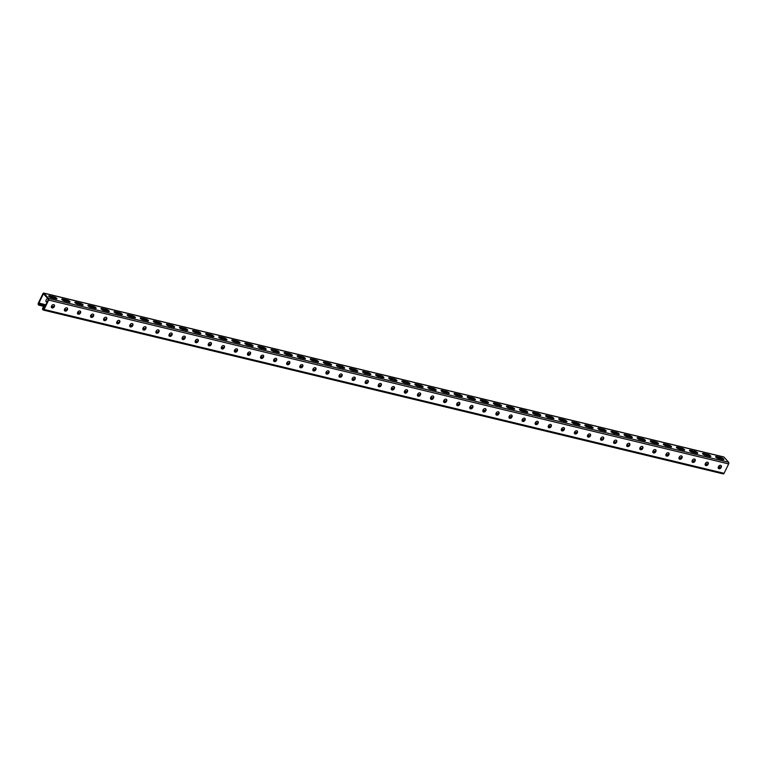 <?xml version="1.0" encoding="UTF-8"?>
<svg xmlns="http://www.w3.org/2000/svg" width="767" height="767" viewBox="0 0 767 767"><rect width="100%" height="100%" fill="white"/><g stroke="black" fill="none" stroke-linecap="round" stroke-linejoin="round"><path stroke-width="1.15" d="M723.041 473.766A1.227 0.69 103.5 0 0 723.262 473.91A1.227 0.69 103.5 0 0 724.077 473.306L728.65 463.92A1.227 0.69 103.5 0 0 728.64 462.29L723.962 457.074L43.959 293.234A1.227 0.69 -76.5 0 0 43.738 293.09A1.227 0.69 -76.5 0 0 42.923 293.694L38.35 303.08A1.227 0.69 -76.5 0 0 38.36 304.71L38.638 305.017A1.227 0.69 -76.5 0 0 38.868 305.161A1.227 0.69 -76.5 0 0 39.673 304.557L39.769 303.253L39.155 304.518L38.532 303.818L43.441 293.742L48.474 299.341L43.556 309.417L43.096 308.372L43.546 307.462L44.361 307.759M42.933 308.717L43.796 308.928M43.959 293.234L48.637 298.449A1.227 0.69 103.5 0 1 48.647 300.079L44.074 309.456A1.227 0.69 103.5 0 1 43.268 310.06A1.227 0.69 103.5 0 1 43.038 309.926L42.76 309.609A1.227 0.69 103.5 0 1 42.751 307.979L43.192 307.068L44.505 307.385M56.365 299.005A2.042 0.614 26 0 0 53.911 297.692L54.256 296.992L49.673 295.889A2.042 0.614 26 0 0 48.714 295.966A2.042 0.614 26 0 0 49.481 296.954A2.042 0.614 26 0 0 51.427 297.836L56.001 298.938A2.042 0.614 26 0 0 56.959 298.862A2.042 0.614 26 0 0 56.192 297.884A2.042 0.614 26 0 0 54.256 296.992M48.963 296.522A2.042 0.614 26 0 1 49.337 296.589L53.911 297.692M69.442 302.16A2.042 0.614 26 0 0 66.988 300.846L67.333 300.146L62.75 299.044A2.042 0.614 26 0 0 61.791 299.12A2.042 0.614 26 0 0 62.558 300.098A2.042 0.614 26 0 0 64.495 300.99L69.078 302.093A2.042 0.614 26 0 0 70.037 302.016A2.042 0.614 26 0 0 69.27 301.028A2.042 0.614 26 0 0 67.333 300.146M62.041 299.676A2.042 0.614 26 0 1 62.415 299.744L66.988 300.846M370.212 374.622A2.042 0.614 26 0 0 367.757 373.318L368.102 372.618L363.52 371.516A2.042 0.614 26 0 0 362.561 371.592A2.042 0.614 26 0 0 363.328 372.57A2.042 0.614 26 0 0 365.265 373.452L369.847 374.555A2.042 0.614 26 0 0 370.806 374.478A2.042 0.614 26 0 0 370.039 373.5A2.042 0.614 26 0 0 368.102 372.618M362.81 372.148A2.042 0.614 26 0 1 363.184 372.206L367.757 373.318M383.289 377.776A2.042 0.614 26 0 0 380.835 376.463L381.18 375.763L376.597 374.66A2.042 0.614 26 0 0 375.638 374.737A2.042 0.614 26 0 0 376.405 375.725A2.042 0.614 26 0 0 378.342 376.607L382.925 377.709A2.042 0.614 26 0 0 383.883 377.632A2.042 0.614 26 0 0 383.117 376.655A2.042 0.614 26 0 0 381.18 375.763M375.888 375.293A2.042 0.614 26 0 1 376.261 375.36L380.835 376.463M357.134 371.477A2.042 0.614 26 0 0 354.68 370.164L355.025 369.464L350.442 368.361A2.042 0.614 26 0 0 349.484 368.438A2.042 0.614 26 0 0 350.251 369.416A2.042 0.614 26 0 0 352.187 370.308L356.77 371.41A2.042 0.614 26 0 0 357.729 371.333A2.042 0.614 26 0 0 356.962 370.346A2.042 0.614 26 0 0 355.025 369.464M349.733 368.994A2.042 0.614 26 0 1 350.107 369.061L354.68 370.164M344.057 368.323A2.042 0.614 26 0 0 341.603 367.01L341.948 366.31L337.365 365.207A2.042 0.614 26 0 0 336.406 365.284A2.042 0.614 26 0 0 337.173 366.271A2.042 0.614 26 0 0 339.11 367.153L343.693 368.256A2.042 0.614 26 0 0 344.651 368.179A2.042 0.614 26 0 0 343.884 367.201A2.042 0.614 26 0 0 341.948 366.31M336.655 365.84A2.042 0.614 26 0 1 337.029 365.907L341.603 367.01M330.98 365.169A2.042 0.614 26 0 0 328.525 363.865L328.87 363.165L324.288 362.062A2.042 0.614 26 0 0 323.329 362.139A2.042 0.614 26 0 0 324.096 363.117A2.042 0.614 26 0 0 326.042 363.999L330.615 365.111A2.042 0.614 26 0 0 331.574 365.025A2.042 0.614 26 0 0 330.807 364.047A2.042 0.614 26 0 0 328.87 363.165M323.578 362.695A2.042 0.614 26 0 1 323.952 362.762L328.525 363.865M317.902 362.024A2.042 0.614 26 0 0 315.448 360.711L315.793 360.011L311.21 358.908A2.042 0.614 26 0 0 310.252 358.985A2.042 0.614 26 0 0 311.018 359.963A2.042 0.614 26 0 0 312.965 360.854L317.538 361.957A2.042 0.614 26 0 0 318.497 361.88A2.042 0.614 26 0 0 317.73 360.893A2.042 0.614 26 0 0 315.793 360.011M310.501 359.541A2.042 0.614 26 0 1 310.875 359.608L315.448 360.711M304.835 358.87A2.042 0.614 26 0 0 302.371 357.556L302.716 356.856L298.133 355.754A2.042 0.614 26 0 0 297.174 355.83A2.042 0.614 26 0 0 297.941 356.818A2.042 0.614 26 0 0 299.887 357.7L304.461 358.803A2.042 0.614 26 0 0 305.419 358.726A2.042 0.614 26 0 0 304.652 357.748A2.042 0.614 26 0 0 302.716 356.856M297.423 356.387A2.042 0.614 26 0 1 297.797 356.454L302.371 357.556M291.757 355.725A2.042 0.614 26 0 0 289.293 354.412L289.638 353.712L285.065 352.609A2.042 0.614 26 0 0 284.097 352.686A2.042 0.614 26 0 0 284.864 353.664A2.042 0.614 26 0 0 286.81 354.555L291.383 355.658A2.042 0.614 26 0 0 292.342 355.572A2.042 0.614 26 0 0 291.575 354.594A2.042 0.614 26 0 0 289.638 353.712M284.346 353.242A2.042 0.614 26 0 1 284.72 353.309L289.293 354.412M278.68 352.571A2.042 0.614 26 0 0 276.216 351.257L276.561 350.557L271.988 349.455A2.042 0.614 26 0 0 271.019 349.531A2.042 0.614 26 0 0 271.796 350.519A2.042 0.614 26 0 0 273.733 351.401L278.306 352.504A2.042 0.614 26 0 0 279.265 352.427A2.042 0.614 26 0 0 278.498 351.439A2.042 0.614 26 0 0 276.561 350.557M271.269 350.088A2.042 0.614 26 0 1 271.643 350.155L276.216 351.257M265.603 349.416A2.042 0.614 26 0 0 263.139 348.103L263.484 347.403L258.91 346.3A2.042 0.614 26 0 0 257.942 346.387A2.042 0.614 26 0 0 258.719 347.365A2.042 0.614 26 0 0 260.655 348.247L265.229 349.349A2.042 0.614 26 0 0 266.187 349.273A2.042 0.614 26 0 0 265.42 348.295A2.042 0.614 26 0 0 263.484 347.403M258.201 346.933A2.042 0.614 26 0 1 258.565 347L263.139 348.103M252.525 346.272A2.042 0.614 26 0 0 250.061 344.958L250.406 344.258L245.833 343.156A2.042 0.614 26 0 0 244.865 343.233A2.042 0.614 26 0 0 245.641 344.21A2.042 0.614 26 0 0 247.578 345.102L252.151 346.205A2.042 0.614 26 0 0 253.11 346.118A2.042 0.614 26 0 0 252.343 345.14A2.042 0.614 26 0 0 250.406 344.258M245.124 343.789A2.042 0.614 26 0 1 245.488 343.856L250.061 344.958M239.448 343.117A2.042 0.614 26 0 0 236.993 341.804L237.329 341.104L232.756 340.002A2.042 0.614 26 0 0 231.797 340.078A2.042 0.614 26 0 0 232.564 341.066A2.042 0.614 26 0 0 234.501 341.948L239.074 343.05A2.042 0.614 26 0 0 240.033 342.974A2.042 0.614 26 0 0 239.266 341.986A2.042 0.614 26 0 0 237.329 341.104M232.046 340.634A2.042 0.614 26 0 1 232.411 340.701L236.993 341.804M226.37 339.963A2.042 0.614 26 0 0 223.916 338.65L224.252 337.95L219.678 336.847A2.042 0.614 26 0 0 218.72 336.934A2.042 0.614 26 0 0 219.487 337.911A2.042 0.614 26 0 0 221.423 338.793L225.997 339.896A2.042 0.614 26 0 0 226.955 339.819A2.042 0.614 26 0 0 226.188 338.841A2.042 0.614 26 0 0 224.252 337.95M218.969 337.49A2.042 0.614 26 0 1 219.333 337.547L223.916 338.65M213.293 336.818A2.042 0.614 26 0 0 210.839 335.505L211.174 334.805L206.601 333.703A2.042 0.614 26 0 0 205.642 333.779A2.042 0.614 26 0 0 206.409 334.757A2.042 0.614 26 0 0 208.346 335.649L212.919 336.751A2.042 0.614 26 0 0 213.888 336.675A2.042 0.614 26 0 0 213.111 335.687A2.042 0.614 26 0 0 211.174 334.805M205.892 334.335A2.042 0.614 26 0 1 206.256 334.402L210.839 335.505M200.216 333.664A2.042 0.614 26 0 0 197.761 332.351L198.097 331.651L193.524 330.548A2.042 0.614 26 0 0 192.565 330.625A2.042 0.614 26 0 0 193.332 331.612A2.042 0.614 26 0 0 195.269 332.495L199.842 333.597A2.042 0.614 26 0 0 200.81 333.52A2.042 0.614 26 0 0 200.034 332.542A2.042 0.614 26 0 0 198.097 331.651M192.814 331.181A2.042 0.614 26 0 1 193.179 331.248L197.761 332.351M187.138 330.51A2.042 0.614 26 0 0 184.684 329.206L185.02 328.506L180.446 327.404A2.042 0.614 26 0 0 179.488 327.48A2.042 0.614 26 0 0 180.255 328.458A2.042 0.614 26 0 0 182.191 329.34L186.764 330.443A2.042 0.614 26 0 0 187.733 330.366A2.042 0.614 26 0 0 186.966 329.388A2.042 0.614 26 0 0 185.02 328.506M179.737 328.036A2.042 0.614 26 0 1 180.101 328.103L184.684 329.206M174.061 327.365A2.042 0.614 26 0 0 171.607 326.052L171.942 325.352L167.369 324.249A2.042 0.614 26 0 0 166.41 324.326A2.042 0.614 26 0 0 167.177 325.304A2.042 0.614 26 0 0 169.114 326.196L173.687 327.298A2.042 0.614 26 0 0 174.655 327.221A2.042 0.614 26 0 0 173.888 326.234A2.042 0.614 26 0 0 171.942 325.352M166.66 324.882A2.042 0.614 26 0 1 167.024 324.949L171.607 326.052M160.984 324.211A2.042 0.614 26 0 0 158.529 322.897L158.865 322.198L154.292 321.095A2.042 0.614 26 0 0 153.333 321.172A2.042 0.614 26 0 0 154.1 322.159A2.042 0.614 26 0 0 156.037 323.041L160.619 324.144A2.042 0.614 26 0 0 161.578 324.067A2.042 0.614 26 0 0 160.811 323.089A2.042 0.614 26 0 0 158.865 322.198M153.582 321.728A2.042 0.614 26 0 1 153.946 321.795L158.529 322.897M147.906 321.057A2.042 0.614 26 0 0 145.452 319.753L145.788 319.053L141.214 317.95A2.042 0.614 26 0 0 140.256 318.027A2.042 0.614 26 0 0 141.023 319.005A2.042 0.614 26 0 0 142.959 319.887L147.542 320.999A2.042 0.614 26 0 0 148.501 320.913A2.042 0.614 26 0 0 147.734 319.935A2.042 0.614 26 0 0 145.788 319.053M140.505 318.583A2.042 0.614 26 0 1 140.869 318.65L145.452 319.753M134.829 317.912A2.042 0.614 26 0 0 132.375 316.598L132.71 315.899L128.137 314.796A2.042 0.614 26 0 0 127.178 314.873A2.042 0.614 26 0 0 127.945 315.851A2.042 0.614 26 0 0 129.882 316.742L134.465 317.845A2.042 0.614 26 0 0 135.423 317.768A2.042 0.614 26 0 0 134.656 316.781A2.042 0.614 26 0 0 132.71 315.899M127.427 315.429A2.042 0.614 26 0 1 127.801 315.496L132.375 316.598M121.752 314.758A2.042 0.614 26 0 0 119.297 313.444L119.642 312.744L115.06 311.642A2.042 0.614 26 0 0 114.101 311.718A2.042 0.614 26 0 0 114.868 312.706A2.042 0.614 26 0 0 116.805 313.588L121.387 314.691A2.042 0.614 26 0 0 122.346 314.614A2.042 0.614 26 0 0 121.579 313.636A2.042 0.614 26 0 0 119.642 312.744M114.35 312.274A2.042 0.614 26 0 1 114.724 312.342L119.297 313.444M108.674 311.613A2.042 0.614 26 0 0 106.22 310.299L106.565 309.6L101.982 308.497A2.042 0.614 26 0 0 101.023 308.574A2.042 0.614 26 0 0 101.79 309.552A2.042 0.614 26 0 0 103.727 310.443L108.31 311.546A2.042 0.614 26 0 0 109.269 311.46A2.042 0.614 26 0 0 108.502 310.482A2.042 0.614 26 0 0 106.565 309.6M101.273 309.13A2.042 0.614 26 0 1 101.647 309.197L106.22 310.299M95.597 308.459A2.042 0.614 26 0 0 93.143 307.145L93.488 306.445L88.905 305.343A2.042 0.614 26 0 0 87.946 305.419A2.042 0.614 26 0 0 88.713 306.407A2.042 0.614 26 0 0 90.65 307.289L95.233 308.392A2.042 0.614 26 0 0 96.191 308.315A2.042 0.614 26 0 0 95.424 307.327A2.042 0.614 26 0 0 93.488 306.445M88.195 305.975A2.042 0.614 26 0 1 88.569 306.043L93.143 307.145M82.52 305.304A2.042 0.614 26 0 0 80.065 303.991L80.41 303.291L75.828 302.188A2.042 0.614 26 0 0 74.869 302.275A2.042 0.614 26 0 0 75.636 303.253A2.042 0.614 26 0 0 77.572 304.135L82.155 305.237A2.042 0.614 26 0 0 83.114 305.161A2.042 0.614 26 0 0 82.347 304.183A2.042 0.614 26 0 0 80.41 303.291M75.118 302.821A2.042 0.614 26 0 1 75.492 302.888L80.065 303.991M715.889 457.218A2.042 0.614 -154 0 1 716.253 457.285L716.599 456.586L721.172 457.688A2.042 0.614 -154 0 1 723.118 458.57A2.042 0.614 -154 0 1 723.885 459.558A2.042 0.614 -154 0 1 722.917 459.634L718.343 458.532A2.042 0.614 -154 0 1 716.407 457.64A2.042 0.614 -154 0 1 715.64 456.662A2.042 0.614 -154 0 1 716.599 456.586M716.253 457.285L720.836 458.388A2.042 0.614 -154 0 1 723.291 459.701M702.812 454.064A2.042 0.614 -154 0 1 703.176 454.131L703.521 453.431L708.094 454.534A2.042 0.614 -154 0 1 710.041 455.425A2.042 0.614 -154 0 1 710.808 456.403A2.042 0.614 -154 0 1 709.849 456.48L705.266 455.377A2.042 0.614 -154 0 1 703.329 454.495A2.042 0.614 -154 0 1 702.562 453.508A2.042 0.614 -154 0 1 703.521 453.431M703.176 454.131L707.759 455.234A2.042 0.614 -154 0 1 710.213 456.547M402.042 381.602A2.042 0.614 -154 0 1 402.416 381.659L402.752 380.959L407.325 382.062A2.042 0.614 -154 0 1 409.271 382.954A2.042 0.614 -154 0 1 410.038 383.931A2.042 0.614 -154 0 1 409.079 384.008L404.497 382.906A2.042 0.614 -154 0 1 402.56 382.024A2.042 0.614 -154 0 1 401.793 381.046A2.042 0.614 -154 0 1 402.752 380.959M402.416 381.659L406.989 382.762A2.042 0.614 -154 0 1 409.444 384.075M388.965 378.447A2.042 0.614 -154 0 1 389.339 378.514L389.674 377.815L394.257 378.917A2.042 0.614 -154 0 1 396.194 379.799A2.042 0.614 -154 0 1 396.961 380.787A2.042 0.614 -154 0 1 396.002 380.863L391.419 379.761A2.042 0.614 -154 0 1 389.483 378.869A2.042 0.614 -154 0 1 388.716 377.891A2.042 0.614 -154 0 1 389.674 377.815M389.339 378.514L393.912 379.617A2.042 0.614 -154 0 1 396.366 380.931M415.12 384.746A2.042 0.614 -154 0 1 415.484 384.813L415.829 384.114L420.402 385.216A2.042 0.614 -154 0 1 422.349 386.098A2.042 0.614 -154 0 1 423.116 387.086A2.042 0.614 -154 0 1 422.157 387.162L417.574 386.06A2.042 0.614 -154 0 1 415.637 385.178A2.042 0.614 -154 0 1 414.87 384.19A2.042 0.614 -154 0 1 415.829 384.114M415.484 384.813L420.067 385.916A2.042 0.614 -154 0 1 422.521 387.23M428.197 387.901A2.042 0.614 -154 0 1 428.561 387.968L428.906 387.268L433.48 388.37A2.042 0.614 -154 0 1 435.426 389.252A2.042 0.614 -154 0 1 436.193 390.23A2.042 0.614 -154 0 1 435.234 390.317L430.651 389.214A2.042 0.614 -154 0 1 428.715 388.323A2.042 0.614 -154 0 1 427.948 387.345A2.042 0.614 -154 0 1 428.906 387.268M428.561 387.968L433.144 389.07A2.042 0.614 -154 0 1 435.598 390.384M441.274 391.045A2.042 0.614 -154 0 1 441.639 391.112L441.984 390.413L446.557 391.515A2.042 0.614 -154 0 1 448.503 392.407A2.042 0.614 -154 0 1 449.27 393.385A2.042 0.614 -154 0 1 448.302 393.461L443.729 392.359A2.042 0.614 -154 0 1 441.792 391.477A2.042 0.614 -154 0 1 441.025 390.499A2.042 0.614 -154 0 1 441.984 390.413M441.639 391.112L446.221 392.215A2.042 0.614 -154 0 1 448.676 393.529M454.352 394.2A2.042 0.614 -154 0 1 454.716 394.267L455.061 393.567L459.634 394.669A2.042 0.614 -154 0 1 461.581 395.551A2.042 0.614 -154 0 1 462.348 396.539A2.042 0.614 -154 0 1 461.379 396.616L456.806 395.513A2.042 0.614 -154 0 1 454.869 394.631A2.042 0.614 -154 0 1 454.102 393.644A2.042 0.614 -154 0 1 455.061 393.567M454.716 394.267L459.299 395.369A2.042 0.614 -154 0 1 461.753 396.683M467.429 397.354A2.042 0.614 -154 0 1 467.793 397.421L468.138 396.721L472.712 397.824A2.042 0.614 -154 0 1 474.648 398.706A2.042 0.614 -154 0 1 475.425 399.684A2.042 0.614 -154 0 1 474.457 399.77L469.883 398.667A2.042 0.614 -154 0 1 467.947 397.776A2.042 0.614 -154 0 1 467.18 396.798A2.042 0.614 -154 0 1 468.138 396.721M467.793 397.421L472.376 398.524A2.042 0.614 -154 0 1 474.831 399.828M480.506 400.499A2.042 0.614 -154 0 1 480.871 400.566L481.216 399.866L485.789 400.968A2.042 0.614 -154 0 1 487.726 401.86A2.042 0.614 -154 0 1 488.502 402.838A2.042 0.614 -154 0 1 487.534 402.915L482.961 401.812A2.042 0.614 -154 0 1 481.024 400.93A2.042 0.614 -154 0 1 480.257 399.943A2.042 0.614 -154 0 1 481.216 399.866M480.871 400.566L485.453 401.668A2.042 0.614 -154 0 1 487.908 402.982M493.584 403.653A2.042 0.614 -154 0 1 493.948 403.72L494.293 403.02L498.866 404.123A2.042 0.614 -154 0 1 500.803 405.005A2.042 0.614 -154 0 1 501.57 405.992A2.042 0.614 -154 0 1 500.611 406.069L496.038 404.966A2.042 0.614 -154 0 1 494.101 404.075A2.042 0.614 -154 0 1 493.334 403.097A2.042 0.614 -154 0 1 494.293 403.02M493.948 403.72L498.531 404.823A2.042 0.614 -154 0 1 500.985 406.136M506.661 406.807A2.042 0.614 -154 0 1 507.025 406.874L507.371 406.174L511.944 407.277A2.042 0.614 -154 0 1 513.88 408.159A2.042 0.614 -154 0 1 514.647 409.137A2.042 0.614 -154 0 1 513.689 409.214L509.115 408.111A2.042 0.614 -154 0 1 507.179 407.229A2.042 0.614 -154 0 1 506.412 406.251A2.042 0.614 -154 0 1 507.371 406.174M507.025 406.874L511.608 407.977A2.042 0.614 -154 0 1 514.063 409.281M519.738 409.952A2.042 0.614 -154 0 1 520.103 410.019L520.448 409.319L525.021 410.422A2.042 0.614 -154 0 1 526.958 411.313A2.042 0.614 -154 0 1 527.725 412.291A2.042 0.614 -154 0 1 526.766 412.368L522.193 411.265A2.042 0.614 -154 0 1 520.256 410.383A2.042 0.614 -154 0 1 519.48 409.396A2.042 0.614 -154 0 1 520.448 409.319M520.103 410.019L524.676 411.122A2.042 0.614 -154 0 1 527.14 412.435M532.816 413.106A2.042 0.614 -154 0 1 533.18 413.173L533.525 412.473L538.098 413.576A2.042 0.614 -154 0 1 540.035 414.458A2.042 0.614 -154 0 1 540.802 415.446A2.042 0.614 -154 0 1 539.843 415.522L535.27 414.42A2.042 0.614 -154 0 1 533.333 413.528A2.042 0.614 -154 0 1 532.557 412.55A2.042 0.614 -154 0 1 533.525 412.473M533.18 413.173L537.753 414.276A2.042 0.614 -154 0 1 540.217 415.589M545.883 416.26A2.042 0.614 -154 0 1 546.257 416.318L546.603 415.618L551.176 416.73A2.042 0.614 -154 0 1 553.112 417.612A2.042 0.614 -154 0 1 553.879 418.59A2.042 0.614 -154 0 1 552.921 418.667L548.347 417.564A2.042 0.614 -154 0 1 546.411 416.682A2.042 0.614 -154 0 1 545.634 415.704A2.042 0.614 -154 0 1 546.603 415.618M546.257 416.318L550.831 417.43A2.042 0.614 -154 0 1 553.295 418.734M558.961 419.405A2.042 0.614 -154 0 1 559.335 419.472L559.68 418.772L564.253 419.875A2.042 0.614 -154 0 1 566.19 420.767A2.042 0.614 -154 0 1 566.957 421.745A2.042 0.614 -154 0 1 565.998 421.821L561.425 420.719A2.042 0.614 -154 0 1 559.479 419.837A2.042 0.614 -154 0 1 558.712 418.849A2.042 0.614 -154 0 1 559.68 418.772M559.335 419.472L563.908 420.575A2.042 0.614 -154 0 1 566.372 421.888M572.038 422.559A2.042 0.614 -154 0 1 572.412 422.627L572.748 421.927L577.33 423.029A2.042 0.614 -154 0 1 579.267 423.911A2.042 0.614 -154 0 1 580.034 424.899A2.042 0.614 -154 0 1 579.075 424.976L574.502 423.873A2.042 0.614 -154 0 1 572.556 422.981A2.042 0.614 -154 0 1 571.789 422.003A2.042 0.614 -154 0 1 572.748 421.927M572.412 422.627L576.985 423.729A2.042 0.614 -154 0 1 579.449 425.043M585.116 425.704A2.042 0.614 -154 0 1 585.489 425.771L585.825 425.071L590.408 426.174A2.042 0.614 -154 0 1 592.345 427.066A2.042 0.614 -154 0 1 593.112 428.044A2.042 0.614 -154 0 1 592.153 428.12L587.58 427.018A2.042 0.614 -154 0 1 585.633 426.136A2.042 0.614 -154 0 1 584.866 425.158A2.042 0.614 -154 0 1 585.825 425.071M585.489 425.771L590.063 426.874A2.042 0.614 -154 0 1 592.517 428.187M598.193 428.858A2.042 0.614 -154 0 1 598.567 428.926L598.902 428.226L603.485 429.328A2.042 0.614 -154 0 1 605.422 430.21A2.042 0.614 -154 0 1 606.189 431.198A2.042 0.614 -154 0 1 605.23 431.275L600.657 430.172A2.042 0.614 -154 0 1 598.711 429.29A2.042 0.614 -154 0 1 597.944 428.302A2.042 0.614 -154 0 1 598.902 428.226M598.567 428.926L603.14 430.028A2.042 0.614 -154 0 1 605.594 431.342M611.27 432.013A2.042 0.614 -154 0 1 611.644 432.08L611.98 431.38L616.563 432.483A2.042 0.614 -154 0 1 618.499 433.365A2.042 0.614 -154 0 1 619.266 434.343A2.042 0.614 -154 0 1 618.307 434.429L613.725 433.326A2.042 0.614 -154 0 1 611.788 432.435A2.042 0.614 -154 0 1 611.021 431.457A2.042 0.614 -154 0 1 611.98 431.38M611.644 432.08L616.217 433.182A2.042 0.614 -154 0 1 618.672 434.496M624.348 435.157A2.042 0.614 -154 0 1 624.721 435.225L625.057 434.525L629.64 435.627A2.042 0.614 -154 0 1 631.577 436.519A2.042 0.614 -154 0 1 632.344 437.497A2.042 0.614 -154 0 1 631.385 437.573L626.802 436.471A2.042 0.614 -154 0 1 624.865 435.589A2.042 0.614 -154 0 1 624.098 434.611A2.042 0.614 -154 0 1 625.057 434.525M624.721 435.225L629.295 436.327A2.042 0.614 -154 0 1 631.749 437.641M637.425 438.312A2.042 0.614 -154 0 1 637.799 438.379L638.134 437.679L642.717 438.782A2.042 0.614 -154 0 1 644.654 439.664A2.042 0.614 -154 0 1 645.421 440.651A2.042 0.614 -154 0 1 644.462 440.728L639.879 439.625A2.042 0.614 -154 0 1 637.943 438.734A2.042 0.614 -154 0 1 637.176 437.756A2.042 0.614 -154 0 1 638.134 437.679M637.799 438.379L642.372 439.481A2.042 0.614 -154 0 1 644.826 440.795M650.502 441.466A2.042 0.614 -154 0 1 650.876 441.533L651.212 440.833L655.795 441.936A2.042 0.614 -154 0 1 657.731 442.818A2.042 0.614 -154 0 1 658.498 443.796A2.042 0.614 -154 0 1 657.54 443.882L652.957 442.78A2.042 0.614 -154 0 1 651.02 441.888A2.042 0.614 -154 0 1 650.253 440.91A2.042 0.614 -154 0 1 651.212 440.833M650.876 441.533L655.449 442.636A2.042 0.614 -154 0 1 657.904 443.94M663.58 444.611A2.042 0.614 -154 0 1 663.954 444.678L664.289 443.978L668.872 445.081A2.042 0.614 -154 0 1 670.809 445.972A2.042 0.614 -154 0 1 671.576 446.95A2.042 0.614 -154 0 1 670.617 447.027L666.034 445.924A2.042 0.614 -154 0 1 664.097 445.042A2.042 0.614 -154 0 1 663.33 444.055A2.042 0.614 -154 0 1 664.289 443.978M663.954 444.678L668.527 445.78A2.042 0.614 -154 0 1 670.981 447.094M676.657 447.765A2.042 0.614 -154 0 1 677.031 447.832L677.366 447.132L681.94 448.235A2.042 0.614 -154 0 1 683.886 449.117A2.042 0.614 -154 0 1 684.653 450.104A2.042 0.614 -154 0 1 683.694 450.181L679.111 449.078A2.042 0.614 -154 0 1 677.175 448.187A2.042 0.614 -154 0 1 676.408 447.209A2.042 0.614 -154 0 1 677.366 447.132M677.031 447.832L681.604 448.935A2.042 0.614 -154 0 1 684.059 450.248M689.734 450.919A2.042 0.614 -154 0 1 690.099 450.986L690.444 450.287L695.017 451.389A2.042 0.614 -154 0 1 696.963 452.271A2.042 0.614 -154 0 1 697.73 453.249A2.042 0.614 -154 0 1 696.772 453.326L692.189 452.223A2.042 0.614 -154 0 1 690.252 451.341A2.042 0.614 -154 0 1 689.485 450.363A2.042 0.614 -154 0 1 690.444 450.287M690.099 450.986L694.681 452.089A2.042 0.614 -154 0 1 697.136 453.393M380.998 383.586A1.697 1.304 -41.9 0 1 380.95 384.833L380.729 385.274A1.697 1.304 -41.9 0 1 378.304 386.252M367.92 380.432A1.697 1.304 -41.9 0 1 367.872 381.678L367.652 382.129A1.697 1.304 -41.9 0 1 365.226 383.107M354.843 377.287A1.697 1.304 -41.9 0 1 354.795 378.524L354.575 378.975A1.697 1.304 -41.9 0 1 352.149 379.953M341.766 374.133A1.697 1.304 -41.9 0 1 341.718 375.379L341.497 375.82A1.697 1.304 -41.9 0 1 339.072 376.798M328.688 370.979A1.697 1.304 -41.9 0 1 328.64 372.225L328.42 372.676A1.697 1.304 -41.9 0 1 325.994 373.654M315.611 367.834A1.697 1.304 -41.9 0 1 315.563 369.071L315.342 369.521A1.697 1.304 -41.9 0 1 312.917 370.499M302.534 364.68A1.697 1.304 -41.9 0 1 302.486 365.926L302.265 366.377A1.697 1.304 -41.9 0 1 299.839 367.355M289.456 361.525A1.697 1.304 -41.9 0 1 289.408 362.772L289.188 363.222A1.697 1.304 -41.9 0 1 286.762 364.2M276.379 358.381A1.697 1.304 -41.9 0 1 276.331 359.627L276.11 360.068A1.697 1.304 -41.9 0 1 273.685 361.046M263.302 355.226A1.697 1.304 -41.9 0 1 263.254 356.473L263.033 356.923A1.697 1.304 -41.9 0 1 260.607 357.901M250.224 352.082A1.697 1.304 -41.9 0 1 250.176 353.319L249.956 353.769A1.697 1.304 -41.9 0 1 247.54 354.747M237.156 348.927A1.697 1.304 -41.9 0 1 237.099 350.174L236.878 350.615A1.697 1.304 -41.9 0 1 234.462 351.593M224.079 345.773A1.697 1.304 -41.9 0 1 224.022 347.02L223.801 347.47A1.697 1.304 -41.9 0 1 221.385 348.448M211.002 342.628A1.697 1.304 -41.9 0 1 210.944 343.865L210.724 344.316A1.697 1.304 -41.9 0 1 208.308 345.294M197.924 339.474A1.697 1.304 -41.9 0 1 197.867 340.721L197.646 341.162A1.697 1.304 -41.9 0 1 195.23 342.14M184.847 336.32A1.697 1.304 -41.9 0 1 184.789 337.566L184.569 338.017A1.697 1.304 -41.9 0 1 182.153 338.995M171.77 333.175A1.697 1.304 -41.9 0 1 171.712 334.412L171.501 334.863A1.697 1.304 -41.9 0 1 169.076 335.841M158.692 330.021A1.697 1.304 -41.9 0 1 158.635 331.267L158.424 331.708A1.697 1.304 -41.9 0 1 155.998 332.686M145.615 326.867A1.697 1.304 -41.9 0 1 145.557 328.113L145.346 328.564A1.697 1.304 -41.9 0 1 142.921 329.542M132.538 323.722A1.697 1.304 -41.9 0 1 132.48 324.959L132.269 325.409A1.697 1.304 -41.9 0 1 129.844 326.387M119.46 320.568A1.697 1.304 -41.9 0 1 119.403 321.814L119.192 322.265A1.697 1.304 -41.9 0 1 116.766 323.243M106.383 317.413A1.697 1.304 -41.9 0 1 106.335 318.66L106.114 319.11A1.697 1.304 -41.9 0 1 103.689 320.088M93.306 314.269A1.697 1.304 -41.9 0 1 93.258 315.515L93.037 315.956A1.697 1.304 -41.9 0 1 90.611 316.934M80.228 311.114A1.697 1.304 -41.9 0 1 80.18 312.361L79.96 312.811A1.697 1.304 -41.9 0 1 77.534 313.789M67.151 307.97A1.697 1.304 -41.9 0 1 67.103 309.206L66.882 309.657A1.697 1.304 -41.9 0 1 64.457 310.635M54.073 304.815A1.697 1.304 -41.9 0 1 54.026 306.062L53.805 306.503A1.697 1.304 -41.9 0 1 51.379 307.481M391.381 389.406A1.697 1.304 138.1 0 0 393.807 388.428L394.017 387.977A1.697 1.304 138.1 0 0 394.075 386.741M404.458 392.56A1.697 1.304 138.1 0 0 406.884 391.582L407.095 391.132A1.697 1.304 138.1 0 0 407.152 389.885M417.536 395.705A1.697 1.304 138.1 0 0 419.961 394.727L420.172 394.286A1.697 1.304 138.1 0 0 420.23 393.04M430.613 398.859A1.697 1.304 138.1 0 0 433.039 397.881L433.25 397.431A1.697 1.304 138.1 0 0 433.307 396.194M443.69 402.013A1.697 1.304 138.1 0 0 446.116 401.036L446.327 400.585A1.697 1.304 138.1 0 0 446.384 399.339M456.768 405.158A1.697 1.304 138.1 0 0 459.184 404.18L459.404 403.739A1.697 1.304 138.1 0 0 459.462 402.493M469.845 408.312A1.697 1.304 138.1 0 0 472.261 407.335L472.482 406.884A1.697 1.304 138.1 0 0 472.539 405.638M482.922 411.467A1.697 1.304 138.1 0 0 485.338 410.489L485.559 410.038A1.697 1.304 138.1 0 0 485.616 408.792M496 414.611A1.697 1.304 138.1 0 0 498.416 413.634L498.636 413.183A1.697 1.304 138.1 0 0 498.694 411.946M509.077 417.766A1.697 1.304 138.1 0 0 511.493 416.788L511.714 416.337A1.697 1.304 138.1 0 0 511.771 415.091M522.154 420.91A1.697 1.304 138.1 0 0 524.57 419.933L524.791 419.491A1.697 1.304 138.1 0 0 524.839 418.245M535.222 424.065A1.697 1.304 138.1 0 0 537.648 423.087L537.868 422.636A1.697 1.304 138.1 0 0 537.916 421.399M548.3 427.219A1.697 1.304 138.1 0 0 550.725 426.241L550.946 425.79A1.697 1.304 138.1 0 0 550.994 424.544M561.377 430.364A1.697 1.304 138.1 0 0 563.803 429.386L564.023 428.945A1.697 1.304 138.1 0 0 564.071 427.698M574.454 433.518A1.697 1.304 138.1 0 0 576.88 432.54L577.1 432.089A1.697 1.304 138.1 0 0 577.148 430.853M587.532 436.672A1.697 1.304 138.1 0 0 589.957 435.694L590.178 435.244A1.697 1.304 138.1 0 0 590.226 433.997M600.609 439.817A1.697 1.304 138.1 0 0 603.035 438.839L603.255 438.398A1.697 1.304 138.1 0 0 603.303 437.152M613.686 442.971A1.697 1.304 138.1 0 0 616.112 441.993L616.332 441.543A1.697 1.304 138.1 0 0 616.38 440.296M626.764 446.126A1.697 1.304 138.1 0 0 629.189 445.148L629.41 444.697A1.697 1.304 138.1 0 0 629.458 443.451M639.841 449.27A1.697 1.304 138.1 0 0 642.267 448.292L642.487 447.851A1.697 1.304 138.1 0 0 642.535 446.605M652.918 452.425A1.697 1.304 138.1 0 0 655.344 451.447L655.564 450.996A1.697 1.304 138.1 0 0 655.612 449.75M665.996 455.569A1.697 1.304 138.1 0 0 668.421 454.601L668.632 454.15A1.697 1.304 138.1 0 0 668.69 452.904M679.073 458.724A1.697 1.304 138.1 0 0 681.499 457.746L681.71 457.295A1.697 1.304 138.1 0 0 681.767 456.058M692.15 461.878A1.697 1.304 138.1 0 0 694.576 460.9L694.787 460.449A1.697 1.304 138.1 0 0 694.844 459.203M705.228 465.023A1.697 1.304 138.1 0 0 707.653 464.045L707.864 463.604A1.697 1.304 138.1 0 0 707.922 462.357M718.305 468.177A1.697 1.304 138.1 0 0 720.731 467.199L720.942 466.748A1.697 1.304 138.1 0 0 720.999 465.511M378.572 384.564L378.352 385.015A1.697 1.304 138.1 0 0 381.074 385.667L381.295 385.216A1.697 1.304 138.1 0 0 378.572 384.564M365.495 381.41L365.284 381.861A1.697 1.304 138.1 0 0 367.997 382.512L368.218 382.071A1.697 1.304 138.1 0 0 365.495 381.41M352.417 378.265L352.206 378.706A1.697 1.304 138.1 0 0 354.92 379.368L355.14 378.917A1.697 1.304 138.1 0 0 352.417 378.265M339.34 375.111L339.129 375.562A1.697 1.304 138.1 0 0 341.842 376.213L342.063 375.763A1.697 1.304 138.1 0 0 339.34 375.111M326.263 371.957L326.052 372.407A1.697 1.304 138.1 0 0 328.765 373.059L328.985 372.618A1.697 1.304 138.1 0 0 326.263 371.957M313.185 368.812L312.974 369.253A1.697 1.304 138.1 0 0 315.688 369.915L315.908 369.464A1.697 1.304 138.1 0 0 313.185 368.812M300.118 365.658L299.897 366.108A1.697 1.304 138.1 0 0 302.61 366.76L302.831 366.31A1.697 1.304 138.1 0 0 300.118 365.658M287.04 362.503L286.82 362.954A1.697 1.304 138.1 0 0 289.543 363.606L289.753 363.165A1.697 1.304 138.1 0 0 287.04 362.503M273.963 359.359L273.742 359.8A1.697 1.304 138.1 0 0 276.465 360.461L276.676 360.011A1.697 1.304 138.1 0 0 273.963 359.359M260.885 356.204L260.665 356.655A1.697 1.304 138.1 0 0 263.388 357.307L263.599 356.856A1.697 1.304 138.1 0 0 260.885 356.204M247.808 353.05L247.588 353.501A1.697 1.304 138.1 0 0 250.31 354.162L250.521 353.712A1.697 1.304 138.1 0 0 247.808 353.05M234.731 349.905L234.51 350.356A1.697 1.304 138.1 0 0 237.233 351.008L237.444 350.557A1.697 1.304 138.1 0 0 234.731 349.905M221.653 346.751L221.433 347.202A1.697 1.304 138.1 0 0 224.156 347.854L224.376 347.413A1.697 1.304 138.1 0 0 221.653 346.751M208.576 343.606L208.356 344.047A1.697 1.304 138.1 0 0 211.078 344.709L211.299 344.258A1.697 1.304 138.1 0 0 208.576 343.606M195.499 340.452L195.278 340.903A1.697 1.304 138.1 0 0 198.001 341.555L198.222 341.104A1.697 1.304 138.1 0 0 195.499 340.452M182.421 337.298L182.201 337.748A1.697 1.304 138.1 0 0 184.924 338.4L185.144 337.959A1.697 1.304 138.1 0 0 182.421 337.298M169.344 334.153L169.124 334.594A1.697 1.304 138.1 0 0 171.846 335.256L172.067 334.805A1.697 1.304 138.1 0 0 169.344 334.153M156.267 330.999L156.046 331.449A1.697 1.304 138.1 0 0 158.769 332.101L158.99 331.651A1.697 1.304 138.1 0 0 156.267 330.999M143.189 327.845L142.969 328.295A1.697 1.304 138.1 0 0 145.692 328.947L145.912 328.506A1.697 1.304 138.1 0 0 143.189 327.845M130.112 324.7L129.891 325.141A1.697 1.304 138.1 0 0 132.614 325.802L132.835 325.352A1.697 1.304 138.1 0 0 130.112 324.7M117.035 321.546L116.814 321.996A1.697 1.304 138.1 0 0 119.537 322.648L119.757 322.198A1.697 1.304 138.1 0 0 117.035 321.546M103.957 318.391L103.737 318.842A1.697 1.304 138.1 0 0 106.46 319.503L106.68 319.053A1.697 1.304 138.1 0 0 103.957 318.391M90.88 315.247L90.669 315.697A1.697 1.304 138.1 0 0 93.382 316.349L93.603 315.899A1.697 1.304 138.1 0 0 90.88 315.247M77.803 312.092L77.592 312.543A1.697 1.304 138.1 0 0 80.305 313.195L80.525 312.754A1.697 1.304 138.1 0 0 77.803 312.092M64.725 308.948L64.514 309.389A1.697 1.304 138.1 0 0 67.228 310.05L67.448 309.6A1.697 1.304 138.1 0 0 64.725 308.948M51.648 305.793L51.437 306.244A1.697 1.304 138.1 0 0 54.15 306.896L54.371 306.445A1.697 1.304 138.1 0 0 51.648 305.793M394.372 388.37L394.152 388.821A1.697 1.304 -41.9 0 1 391.429 388.16L391.649 387.718A1.697 1.304 -41.9 0 1 394.372 388.37L394.017 387.977M407.45 391.525L407.229 391.966A1.697 1.304 -41.9 0 1 404.506 391.314L404.727 390.863A1.697 1.304 -41.9 0 1 407.45 391.525L407.095 391.132M420.527 394.669L420.306 395.12A1.697 1.304 -41.9 0 1 417.584 394.468L417.804 394.017A1.697 1.304 -41.9 0 1 420.527 394.669L420.172 394.286M433.604 397.824L433.384 398.274A1.697 1.304 -41.9 0 1 430.661 397.613L430.881 397.162A1.697 1.304 -41.9 0 1 433.604 397.824L433.25 397.431M446.682 400.968L446.461 401.419A1.697 1.304 -41.9 0 1 443.738 400.767L443.959 400.316A1.697 1.304 -41.9 0 1 446.682 400.968L446.327 400.585M459.759 404.123L459.538 404.573A1.697 1.304 -41.9 0 1 456.816 403.912L457.036 403.471A1.697 1.304 -41.9 0 1 459.759 404.123L459.404 403.739M472.836 407.277L472.616 407.718A1.697 1.304 -41.9 0 1 469.893 407.066L470.113 406.615A1.697 1.304 -41.9 0 1 472.836 407.277L472.482 406.884M485.914 410.422L485.693 410.872A1.697 1.304 -41.9 0 1 482.97 410.22L483.191 409.77A1.697 1.304 -41.9 0 1 485.914 410.422L485.559 410.038M498.991 413.576L498.771 414.027A1.697 1.304 -41.9 0 1 496.048 413.365L496.268 412.924A1.697 1.304 -41.9 0 1 498.991 413.576L498.636 413.183M512.059 416.73L511.848 417.171A1.697 1.304 -41.9 0 1 509.125 416.519L509.346 416.069A1.697 1.304 -41.9 0 1 512.059 416.73L511.714 416.337M525.136 419.875L524.925 420.326A1.697 1.304 -41.9 0 1 522.202 419.674L522.423 419.223A1.697 1.304 -41.9 0 1 525.136 419.875L524.791 419.491M538.213 423.029L538.003 423.48A1.697 1.304 -41.9 0 1 535.28 422.818L535.5 422.377A1.697 1.304 -41.9 0 1 538.213 423.029L537.868 422.636M551.291 426.184L551.08 426.625A1.697 1.304 -41.9 0 1 548.357 425.973L548.578 425.522A1.697 1.304 -41.9 0 1 551.291 426.184L550.946 425.79M564.368 429.328L564.157 429.779A1.697 1.304 -41.9 0 1 561.434 429.127L561.655 428.676A1.697 1.304 -41.9 0 1 564.368 429.328L564.023 428.945M577.446 432.483L577.225 432.933A1.697 1.304 -41.9 0 1 574.512 432.272L574.732 431.831A1.697 1.304 -41.9 0 1 577.446 432.483L577.1 432.089M590.523 435.637L590.302 436.078A1.697 1.304 -41.9 0 1 587.589 435.426L587.81 434.975A1.697 1.304 -41.9 0 1 590.523 435.637L590.178 435.244M603.6 438.782L603.38 439.232A1.697 1.304 -41.9 0 1 600.666 438.58L600.877 438.13A1.697 1.304 -41.9 0 1 603.6 438.782L603.255 438.398M616.678 441.936L616.457 442.386A1.697 1.304 -41.9 0 1 613.744 441.725L613.955 441.274A1.697 1.304 -41.9 0 1 616.678 441.936L616.332 441.543M629.755 445.081L629.534 445.531A1.697 1.304 -41.9 0 1 626.821 444.879L627.032 444.429A1.697 1.304 -41.9 0 1 629.755 445.081L629.41 444.697M642.832 448.235L642.612 448.685A1.697 1.304 -41.9 0 1 639.899 448.024L640.109 447.583A1.697 1.304 -41.9 0 1 642.832 448.235L642.487 447.851M655.91 451.389L655.689 451.83A1.697 1.304 -41.9 0 1 652.966 451.178L653.187 450.728A1.697 1.304 -41.9 0 1 655.91 451.389L655.564 450.996M668.987 454.534L668.766 454.984A1.697 1.304 -41.9 0 1 666.044 454.332L666.264 453.882A1.697 1.304 -41.9 0 1 668.987 454.534L668.632 454.15M682.064 457.688L681.844 458.139A1.697 1.304 -41.9 0 1 679.121 457.477L679.341 457.036A1.697 1.304 -41.9 0 1 682.064 457.688L681.71 457.295M695.142 460.842L694.921 461.283A1.697 1.304 -41.9 0 1 692.198 460.631L692.419 460.181A1.697 1.304 -41.9 0 1 695.142 460.842L694.787 460.449M708.219 463.987L707.999 464.438A1.697 1.304 -41.9 0 1 705.276 463.786L705.496 463.335A1.697 1.304 -41.9 0 1 708.219 463.987L707.864 463.604M721.296 467.141L721.076 467.592A1.697 1.304 -41.9 0 1 718.353 466.93L718.574 466.489A1.697 1.304 -41.9 0 1 721.296 467.141L720.942 466.748M39.769 303.253L45.809 304.806M51.504 306.1L53.68 306.723M64.581 309.245L66.758 309.868M77.659 312.399L79.653 312.869M90.736 315.553L92.73 316.014M103.66 319.034L105.99 319.321M116.891 321.852L119.067 322.476M129.968 325.007L132.145 325.63M143.045 328.151L145.222 328.775M156.104 331.756L158.299 331.929M169.191 334.46L171.252 335.246M589.833 435.905L587.666 435.272M576.822 432.655L574.588 432.118M563.745 429.51L561.511 428.964M550.668 426.356L548.434 425.819M537.59 423.202L535.356 422.665M524.513 420.057L522.279 419.511M511.436 416.903L509.202 416.366M498.358 413.749L496.124 413.212M485.281 410.604L483.047 410.067M472.204 407.45L469.97 406.913M459.126 404.295L456.892 403.758M446.049 401.151L443.815 400.614M432.971 397.996L430.738 397.459M419.894 394.842L417.66 394.305M406.817 391.697L404.583 391.16M393.739 388.543L391.506 388.006M380.662 385.398L378.428 384.852M367.585 382.244L365.351 381.707M354.507 379.09L352.274 378.553M341.43 375.945L339.206 375.399M328.362 372.791L326.128 372.254M315.285 369.636L313.051 369.1M302.208 366.492L299.974 365.955M289.13 363.337L286.896 362.801M276.053 360.183L273.819 359.646M262.976 357.038L260.742 356.502M249.898 353.884L247.664 353.347M236.821 350.73L234.587 350.193M223.743 347.585L221.51 347.048M210.666 344.431L208.432 343.894M197.589 341.286L195.355 340.74M184.511 338.132L182.278 337.595M171.434 334.978L170.542 334.767M602.728 438.897L600.58 438.762M615.987 442.204L613.811 441.581M629.065 445.359L626.888 444.735M642.142 448.513L639.966 447.89M655.037 451.504L653.043 451.034M668.115 454.658L666.12 454.189M681.374 457.966L679.198 457.343M694.451 461.111L692.275 460.488M707.347 464.112L705.352 463.642M719.801 468.148L719.772 467.103L718.42 466.796M40.124 303.646L45.656 305.122M720.117 467.487L718.411 467.237M706.953 464.169L705.199 463.968M693.876 461.025L692.122 460.823M680.799 457.87L679.188 457.784M667.721 454.716L665.967 454.515M654.644 451.571L652.89 451.37M641.567 448.417L639.956 448.331M628.489 445.272L626.879 445.186M615.412 442.118L613.658 441.917M602.335 438.964L601.117 438.82M589.257 435.819L587.532 435.541M576.64 432.914L574.454 432.396M563.563 429.769L561.377 429.242M550.485 426.615L548.3 426.088M537.408 423.47L535.222 422.943M524.331 420.316L522.145 419.789M511.253 417.162L509.067 416.634M498.176 414.017L496 413.49M485.099 410.863L482.922 410.335M472.021 407.708L469.845 407.181M458.944 404.564L456.768 404.036M445.867 401.409L443.69 400.882M432.799 398.255L430.613 397.737M419.722 395.11L417.536 394.583M406.644 391.956L404.458 391.429M393.567 388.802L391.381 388.284M380.49 385.657L378.304 385.13M367.412 382.503L365.226 381.976M354.335 379.358L352.149 378.831M341.257 376.204L339.072 375.677M328.18 373.05L325.994 372.522M315.103 369.905L312.917 369.378M302.025 366.751L299.839 366.223M288.948 363.596L286.762 363.069M275.871 360.452L273.685 359.924M262.793 357.297L260.607 356.77M249.716 354.143L247.53 353.625M236.639 350.998L234.453 350.471M223.561 347.844L221.385 347.317M210.484 344.69L208.308 344.172M197.407 341.545L195.23 341.018M184.329 338.391L182.153 337.863M169.047 334.786L170.888 335.15M156.506 331.689L157.724 331.833M143.026 328.602L144.647 328.688M129.815 325.333L131.569 325.534M116.737 322.178L118.492 322.389M104.197 319.082L105.415 319.235M90.727 316.004L92.337 316.081M77.505 312.725L79.26 312.936M64.428 309.58L66.183 309.782M51.494 306.551L53.105 306.627M38.532 303.818L39.395 304.029M47.142 302.064A1.697 1.304 -41.9 0 1 46.058 300.252L46.269 299.801A1.697 1.304 -41.9 0 1 47.851 298.651M719.58 465.502L718.852 466.988M723.962 457.074A1.227 0.69 -76.5 0 0 723.732 456.94A1.227 0.69 -76.5 0 0 723.473 456.959M46.001 301.489A1.697 1.304 138.1 0 0 47.42 301.498M728.64 462.29L48.637 298.449M728.65 463.92L48.647 300.079M724.077 473.306L44.074 309.456M49.337 296.589L49.673 295.889M75.492 302.888L75.828 302.188M88.569 306.043L88.905 305.343M101.647 309.197L101.982 308.497M114.724 312.342L115.06 311.642M127.801 315.496L128.137 314.796M140.869 318.65L141.214 317.95M153.946 321.795L154.292 321.095M167.024 324.949L167.369 324.249M180.101 328.103L180.446 327.404M193.179 331.248L193.524 330.548M206.256 334.402L206.601 333.703M219.333 337.547L219.678 336.847M232.411 340.701L232.756 340.002M245.488 343.856L245.833 343.156M258.565 347L258.91 346.3M271.643 350.155L271.988 349.455M284.72 353.309L285.065 352.609M297.797 356.454L298.133 355.754M310.875 359.608L311.21 358.908M323.952 362.762L324.288 362.062M337.029 365.907L337.365 365.207M350.107 369.061L350.442 368.361M363.184 372.206L363.52 371.516M376.261 375.36L376.597 374.66M62.415 299.744L62.75 299.044M719.341 468.321L718.248 468.052M706.263 465.166L705.17 464.907M693.186 462.022L692.093 461.753M680.118 458.867L679.016 458.599M667.041 455.713L665.948 455.454M653.963 452.568L652.87 452.3M640.886 449.414L639.793 449.155M627.809 446.26L626.716 446.001M614.731 443.115L613.638 442.847M601.654 439.961L600.561 439.702M588.577 436.807L587.484 436.548M575.499 433.662L574.406 433.393M562.422 430.508L561.329 430.249M549.345 427.363L548.252 427.094M536.267 424.209L535.174 423.94M523.19 421.054L522.097 420.795M510.113 417.91L509.02 417.641M497.035 414.755L495.942 414.487M483.958 411.601L482.865 411.342M470.88 408.456L469.788 408.188M457.803 405.302L456.71 405.043M444.726 402.148L443.633 401.889M431.648 399.003L430.555 398.735M418.571 395.849L417.478 395.59M405.503 392.694L404.401 392.436M392.426 389.55L391.333 389.281M379.349 386.395L378.256 386.137M366.271 383.251L365.178 382.982M353.194 380.096L352.101 379.828M340.117 376.942L339.024 376.683M327.039 373.797L325.946 373.529M313.962 370.643L312.869 370.375M300.885 367.489L299.792 367.23M287.807 364.344L286.714 364.076M274.73 361.19L273.637 360.931M261.652 358.036L260.559 357.777M248.575 354.891L247.482 354.622M235.498 351.737L234.405 351.478M222.42 348.582L221.327 348.323M209.343 345.438L208.25 345.169M196.266 342.283L195.173 342.024M183.188 339.139L182.095 338.87M170.111 335.984L169.018 335.716M157.034 332.83L155.941 332.571M143.956 329.685L142.863 329.417M130.889 326.531L129.786 326.272M117.811 323.377L116.718 323.118M104.734 320.232L103.641 319.964M91.656 317.078L90.564 316.819M78.579 313.924L77.486 313.665M65.502 310.779L64.409 310.51M52.424 307.625L51.331 307.366M45.272 305.899L39.673 304.557M720.836 458.388L721.172 457.688M694.681 452.089L695.017 451.389M681.604 448.935L681.94 448.235M668.527 445.78L668.872 445.081M655.449 442.636L655.795 441.936M642.372 439.481L642.717 438.782M629.295 436.327L629.64 435.627M616.217 433.182L616.563 432.483M603.14 430.028L603.485 429.328M590.063 426.874L590.408 426.174M576.985 423.729L577.33 423.029M563.908 420.575L564.253 419.875M550.831 417.43L551.176 416.73M537.753 414.276L538.098 413.576M524.676 411.122L525.021 410.422M511.608 407.977L511.944 407.277M498.531 404.823L498.866 404.123M485.453 401.668L485.789 400.968M472.376 398.524L472.712 397.824M459.299 395.369L459.634 394.669M446.221 392.215L446.557 391.515M433.144 389.07L433.48 388.37M420.067 385.916L420.402 385.216M406.989 382.762L407.325 382.062M393.912 379.617L394.257 378.917M707.759 455.234L708.094 454.534M723.262 473.91L43.268 310.06M723.732 456.94L43.738 293.09M44.917 306.618L38.868 305.161"/></g></svg>
